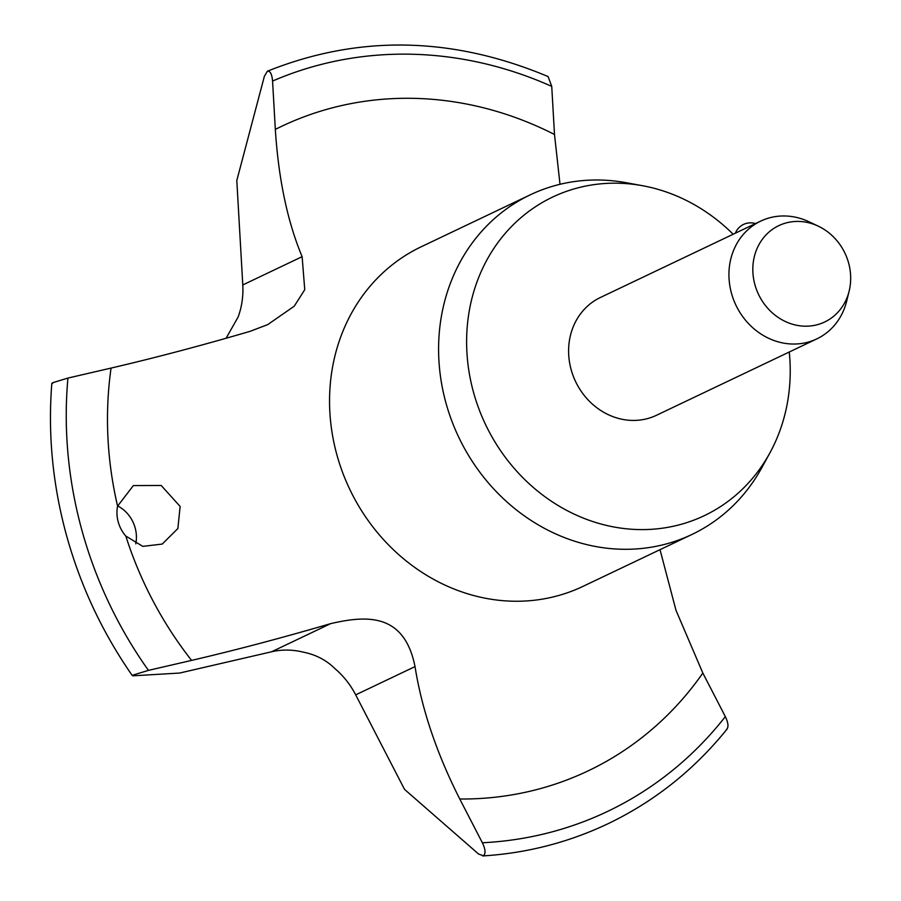 <?xml version="1.0" encoding="UTF-8"?>
<svg xmlns="http://www.w3.org/2000/svg" width="901" height="901" viewBox="0 0 901 901"><rect width="100%" height="100%" fill="white"/><g stroke="black" fill="none" stroke-linecap="round" stroke-linejoin="round"><path stroke-width="1.35" d="M726.409 729.551C728.796 727.411 728.436 723.086 725.339 716.61L702.848 673.07L675.998 610.326L660.016 549.666M483.465 855.747L478.645 854.092L404.515 789.366L355.692 694.862A79.434 71.269 64.5 0 0 334.947 668.632C326.32 660.106 315.744 654.61 303.243 652.144A79.434 71.269 64.5 0 0 271.595 651.772L179.659 673.047L133.202 675.795L133.258 674.995L148.451 670.378L191.575 660.399C236.028 650.038 282.385 637.773 330.644 623.638C366.628 615.304 404.267 612.759 415.023 666.594C421.859 709.481 436.771 753.608 459.769 799.007L482.362 842.762C485.481 849.26 485.853 853.585 483.465 855.747L482.643 855.95C526.758 853.191 568.531 842.458 607.961 823.751C654.486 801.439 694.232 769.826 727.175 728.943M226.106 338.247L238.112 317.039A79.434 71.269 64.5 0 0 242.786 284.941L236.805 180.515L264.387 76.247L267.372 71.224C270.232 70.796 271.967 74.073 272.564 81.067L275.323 129.406C278.544 179.198 287.475 221.612 302.117 256.672L304.752 289.694L294.244 306.182L267.755 324.597L250.129 331.32C201.858 345.466 155.501 357.72 111.06 368.081L67.935 378.071L52.742 382.688L52.686 383.477M267.372 71.224L267.473 71.19C358.823 34.61 452.37 36.4 548.09 76.562L551.739 86.383L554.498 134.486L560.005 184.3M769.893 452.899L761.897 467.529A188.084 168.757 -115.5 0 1 691.991 534.439A188.084 168.757 -115.5 0 1 445.927 402.871A188.084 168.757 -115.5 0 1 530.193 194.853A188.084 168.757 -115.5 0 1 626.206 182.712L642.604 185.73A176.427 158.294 64.5 0 0 473.498 392.239A176.427 158.294 64.5 0 0 611.126 526.443A176.427 158.294 64.5 0 0 769.893 452.899A176.427 158.294 64.5 0 0 789.265 352.021M849.17 291L846.715 301.013A65.232 58.531 -115.5 0 1 816.813 338.889A65.232 58.531 -115.5 0 1 731.477 293.264A65.232 58.531 -115.5 0 1 760.703 221.117A65.232 58.531 -115.5 0 1 808.963 221.759L818.277 226.162A53.362 47.877 -115.5 0 1 848.607 262.968A53.362 47.877 -115.5 0 1 849.17 291A53.362 47.877 -115.5 0 1 802.791 326.094A53.362 47.877 -115.5 0 1 754.903 284.66A53.362 47.877 -115.5 0 1 768.057 232.92A53.362 47.877 -115.5 0 1 818.277 226.162M816.813 338.889L656.48 415.282A65.232 58.531 -115.5 0 1 571.144 369.647A65.232 58.531 -115.5 0 1 600.37 297.499L760.703 221.117M133.202 675.795L133.258 674.995M117.581 506.125L133.359 485.583L161.189 485.481L180.132 506.441L177.869 528.527L162.236 544.069L142.808 546.366L125.825 536.072A32.616 29.26 -115.5 0 1 118.211 521.904A32.616 29.26 -115.5 0 1 117.581 506.125A356.864 320.193 -115.5 0 1 111.06 368.081M135.758 543.844A32.616 29.26 64.5 0 0 135.15 527.873A32.616 29.26 64.5 0 0 117.626 505.878M733.155 234.237A176.427 158.294 64.5 0 0 642.604 185.73M725.339 716.61A401.823 360.546 -115.5 0 1 482.362 842.762M148.451 670.378A401.823 360.546 -115.5 0 1 81.912 530.306A401.823 360.546 -115.5 0 1 67.935 378.071M272.564 81.067A401.823 360.546 -115.5 0 1 551.739 86.383M691.991 534.439L582.947 586.393A188.084 168.757 -115.5 0 1 336.884 454.814A188.084 168.757 -115.5 0 1 421.15 246.806L530.193 194.853M275.323 129.406A356.864 320.193 -115.5 0 1 554.498 134.486M191.575 660.399A356.864 320.193 -115.5 0 1 125.825 536.072M702.848 673.07A356.864 320.193 -115.5 0 1 459.769 799.007M271.595 651.772L330.644 623.638M355.692 694.862L415.023 666.594M242.786 284.941L302.117 256.672M51.83 383.319C47.798 434.248 52.697 484.952 66.528 535.453C80.516 585.92 102.455 632.671 132.368 675.694M755.477 223.606A16.308 16.308 0 0 0 735.362 233.19"/></g></svg>
